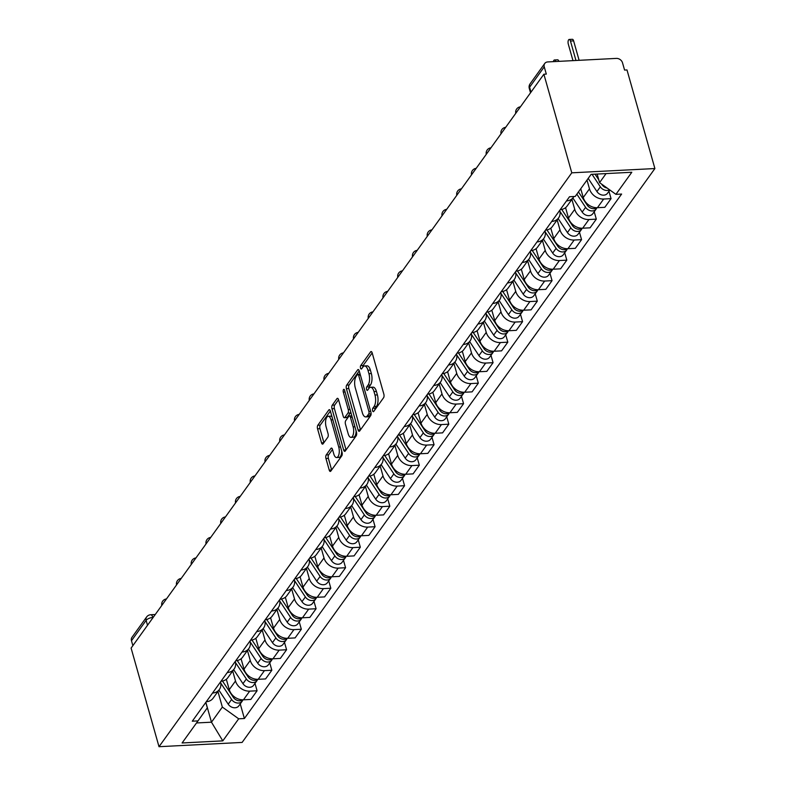 <?xml version="1.0" encoding="UTF-8"?>
<svg xmlns="http://www.w3.org/2000/svg" width="786" height="786" viewBox="0 0 786 786"><rect width="100%" height="100%" fill="white"/><g stroke="black" fill="none" stroke-linecap="round" stroke-linejoin="round"><path stroke-width="1.18" d="M372.603 410.764A1.847 0.786 -92.9 0 0 373.35 411.697A1.847 0.786 -92.9 0 0 373.714 411.461L383.568 397.755A2.633 1.13 -92.9 0 0 383.853 394.169L372.171 352.885A2.633 1.13 -92.9 0 0 371.1 351.548A2.633 1.13 -92.9 0 0 370.589 351.882L360.725 365.588A1.847 0.786 -92.9 0 0 360.538 368.103A1.847 0.786 -92.9 0 0 361.275 369.037A1.847 0.786 -92.9 0 0 361.639 368.801L362.916 367.033A8.43 3.606 -92.9 0 1 364.557 365.952A8.43 3.606 -92.9 0 1 367.956 370.235L368.939 373.684A8.43 3.606 -92.9 0 1 368.045 385.15L366.767 386.918A1.847 0.786 -92.9 0 0 366.571 389.434A1.847 0.786 -92.9 0 0 367.317 390.367A1.847 0.786 -92.9 0 0 367.671 390.131L368.948 388.363A8.43 3.606 -92.9 0 1 370.589 387.282A8.43 3.606 -92.9 0 1 373.998 391.566L374.971 395.014A8.43 3.606 -92.9 0 1 374.077 406.48L372.8 408.248A1.847 0.786 -92.9 0 0 372.603 410.764M326.239 454.937A2.633 1.13 -92.9 0 0 325.954 458.513L329.236 470.097A2.633 1.13 -92.9 0 0 330.297 471.443A2.633 1.13 -92.9 0 0 330.808 471.099L341.763 455.88A2.633 1.13 -92.9 0 0 342.038 452.294L330.356 411.009A2.633 1.13 -92.9 0 0 329.295 409.673A2.633 1.13 -92.9 0 0 328.784 410.007L317.829 425.236A2.633 1.13 -92.9 0 0 317.554 428.812L321.513 442.803A2.633 1.13 -92.9 0 0 322.574 444.149A2.633 1.13 -92.9 0 0 323.085 443.805L327.772 437.291A2.633 1.13 -92.9 0 0 328.057 433.705L326.092 426.769A7.045 3.016 -92.9 0 1 328.214 416.285A7.045 3.016 -92.9 0 1 331.053 419.871L338.746 447.047A7.045 3.016 -92.9 0 1 336.624 457.54A7.045 3.016 -92.9 0 1 333.785 453.954L332.498 449.415A2.633 1.13 -92.9 0 0 331.437 448.079A2.633 1.13 -92.9 0 0 330.926 448.413L326.239 454.937L328.656 454.809A2.633 1.13 -92.9 0 0 328.381 458.395L331.643 469.94M159.008 746.7L131.105 648.096L543.883 74.218L571.786 172.822L159.008 746.7L242.117 742.426L654.895 168.548L626.992 69.944L624.575 70.072L622.522 62.821A5.364 4.284 35.7 0 0 616.352 58.4L547.783 61.927A5.364 4.284 35.7 0 0 544.747 63.469A5.364 4.284 35.7 0 0 544.256 66.849L529.597 87.226A5.364 2.289 164.2 0 0 529.283 88.435L530.521 92.797M358.092 429.971A2.633 1.13 -92.9 0 0 359.163 431.317A2.633 1.13 -92.9 0 0 359.674 430.974L370.619 415.755A2.633 1.13 -92.9 0 0 370.904 412.169L359.222 370.884A2.633 1.13 -92.9 0 0 358.161 369.548A2.633 1.13 -92.9 0 0 357.64 369.882L346.695 385.111A2.633 1.13 -92.9 0 0 346.41 388.687L358.092 429.971L360.479 429.854M356.196 435.817L345.241 451.036A2.633 1.13 -92.9 0 1 344.73 451.38A2.633 1.13 -92.9 0 1 343.669 450.034L331.987 408.749A2.633 1.13 -92.9 0 1 332.262 405.173L336.948 398.649A2.633 1.13 -92.9 0 1 337.459 398.315A2.633 1.13 -92.9 0 1 338.53 399.661L343.266 416.403A2.633 1.13 -92.9 0 0 344.327 417.739A2.633 1.13 -92.9 0 0 344.838 417.405L347.952 413.082A2.633 1.13 -92.9 0 0 348.227 409.496L343.295 392.067A1.847 0.786 -92.9 0 1 343.855 389.325A1.847 0.786 -92.9 0 1 344.592 390.259L356.471 432.231A2.633 1.13 -92.9 0 1 356.196 435.817M132.863 645.64L131.478 640.728A5.364 4.284 -144.3 0 1 131.96 637.348L146.618 616.971A5.364 4.284 35.7 0 0 146.127 620.36L131.478 640.728M543.883 74.218L546.309 74.1L544.256 66.849M571.786 172.822L654.895 168.548M573.888 196.51A12.35 9.845 -144.3 0 1 573.328 197.404A12.35 9.845 -144.3 0 1 566.5 200.931M580.756 188.738L583.241 197.522A12.35 9.845 35.7 0 0 597.429 207.701L603.668 199.025A12.35 9.845 -144.3 0 1 589.48 188.846L586.995 180.063M603.668 199.025L611.056 198.642L608.963 191.253M560.261 209.607A12.35 9.845 35.7 0 0 567.089 206.079L573.328 197.404M597.429 207.701L604.817 207.317L611.056 198.642M559.76 210.304A12.35 9.845 -144.3 0 1 558.581 217.909A12.35 9.845 -144.3 0 1 551.752 221.436M594.216 211.758L596.309 219.147L588.92 219.53A12.35 9.845 -144.3 0 1 574.733 209.351L571.903 199.379M545.513 230.111A12.35 9.845 35.7 0 0 552.342 226.584L558.581 217.909M565.556 207.671L568.494 218.027A12.35 9.845 35.7 0 0 582.681 228.205L590.07 227.822L596.309 219.147M545.003 230.809A12.35 9.845 -144.3 0 1 543.833 238.413A12.35 9.845 -144.3 0 1 537.005 241.941M579.469 232.263L581.561 239.651L574.173 240.035A12.35 9.845 -144.3 0 1 559.976 229.856L557.156 219.884M530.756 250.616A12.35 9.845 35.7 0 0 537.595 247.089L543.833 238.413M550.809 228.186L553.737 238.531A12.35 9.845 35.7 0 0 567.924 248.71L575.323 248.327L581.561 239.651M530.255 251.314A12.35 9.845 -144.3 0 1 529.086 258.918A12.35 9.845 -144.3 0 1 522.248 262.445M564.721 252.768L566.814 260.156L559.416 260.539A12.35 9.845 -144.3 0 1 545.229 250.361L542.409 240.388M516.009 271.121A12.35 9.845 35.7 0 0 522.847 267.594L529.086 258.918M536.062 248.69L538.99 259.036A12.35 9.845 35.7 0 0 553.177 269.215L560.575 268.832L566.814 260.156M515.508 271.818A12.35 9.845 -144.3 0 1 514.339 279.423A12.35 9.845 -144.3 0 1 507.501 282.95M549.974 273.273L552.057 280.661L544.669 281.044A12.35 9.845 -144.3 0 1 530.481 270.865L527.661 260.893M501.262 291.626A12.35 9.845 35.7 0 0 508.09 288.098L514.339 279.423M521.315 269.195L524.242 279.541A12.35 9.845 35.7 0 0 538.43 289.72L545.818 289.336L552.057 280.661M500.761 292.323A12.35 9.845 -144.3 0 1 499.582 299.928A12.35 9.845 -144.3 0 1 492.753 303.455M535.227 293.777L537.31 301.166L529.921 301.549A12.35 9.845 -144.3 0 1 515.734 291.37L512.914 281.398M486.514 312.13A12.35 9.845 35.7 0 0 493.343 308.603L499.582 299.928M506.567 289.7L509.495 300.046A12.35 9.845 35.7 0 0 523.682 310.224L531.071 309.841L537.31 301.166M486.013 312.828A12.35 9.845 -144.3 0 1 484.834 320.433A12.35 9.845 -144.3 0 1 478.006 323.96M520.47 314.282L522.562 321.671L515.174 322.054A12.35 9.845 -144.3 0 1 500.987 311.875L498.167 301.903M471.767 332.635A12.35 9.845 35.7 0 0 478.595 329.108L484.834 320.433M491.82 310.205L494.748 320.55A12.35 9.845 35.7 0 0 508.935 330.729L516.323 330.346L522.562 321.671M471.266 333.343A12.35 9.845 -144.3 0 1 470.087 340.937A12.35 9.845 -144.3 0 1 463.259 344.465M505.722 334.787L507.815 342.175L500.427 342.558A12.35 9.845 -144.3 0 1 486.239 332.38L483.41 322.407M457.02 353.14A12.35 9.845 35.7 0 0 463.848 349.613L470.087 340.937M477.063 330.71L480 341.055A12.35 9.845 35.7 0 0 494.188 351.234L501.576 350.851L507.815 342.175M456.509 353.847A12.35 9.845 -144.3 0 1 455.34 361.442A12.35 9.845 -144.3 0 1 448.511 364.969M490.975 355.292L493.068 362.68L485.679 363.063A12.35 9.845 -144.3 0 1 471.492 352.885L468.662 342.912M442.263 373.645A12.35 9.845 35.7 0 0 449.101 370.118L455.34 361.442M462.315 351.214L465.243 361.56A12.35 9.845 35.7 0 0 479.431 371.739L486.829 371.356L493.068 362.68M441.761 374.352A12.35 9.845 -144.3 0 1 440.592 381.947A12.35 9.845 -144.3 0 1 433.754 385.474M476.228 375.796L478.32 383.185L470.922 383.568A12.35 9.845 -144.3 0 1 456.735 373.389L453.915 363.417M427.515 394.15A12.35 9.845 35.7 0 0 434.353 390.622L440.592 381.947M447.568 371.719L450.496 382.065A12.35 9.845 35.7 0 0 464.683 392.243L472.081 391.86L478.32 383.185M427.014 394.857A12.35 9.845 -144.3 0 1 425.845 402.452A12.35 9.845 -144.3 0 1 419.007 405.979M461.48 396.301L463.563 403.69L456.175 404.073A12.35 9.845 -144.3 0 1 441.987 393.894L439.168 383.922M412.768 414.654A12.35 9.845 35.7 0 0 419.606 411.127L425.845 402.452M432.821 392.224L435.749 402.57A12.35 9.845 35.7 0 0 449.936 412.748L457.324 412.365L463.563 403.69M412.267 415.362A12.35 9.845 -144.3 0 1 411.088 422.956A12.35 9.845 -144.3 0 1 404.259 426.493M446.733 416.806L448.816 424.194L441.427 424.578A12.35 9.845 -144.3 0 1 427.24 414.399L424.42 404.426M398.021 435.159A12.35 9.845 35.7 0 0 404.849 431.632L411.088 422.956M418.073 412.729L421.001 423.074A12.35 9.845 35.7 0 0 435.189 433.253L442.577 432.87L448.816 424.194M397.52 435.866A12.35 9.845 -144.3 0 1 396.341 443.461A12.35 9.845 -144.3 0 1 389.512 446.998M431.976 437.311L434.069 444.699L426.68 445.082A12.35 9.845 -144.3 0 1 412.493 434.904L409.673 424.931M383.273 455.674A12.35 9.845 35.7 0 0 390.102 452.137L396.341 443.461M403.326 433.233L406.254 443.579A12.35 9.845 35.7 0 0 420.441 453.758L427.83 453.375L434.069 444.699M382.772 456.371A12.35 9.845 -144.3 0 1 381.593 463.966A12.35 9.845 -144.3 0 1 374.765 467.503M417.228 457.816L419.321 465.204L411.933 465.587A12.35 9.845 -144.3 0 1 397.745 455.408L394.926 445.436M368.526 476.178A12.35 9.845 35.7 0 0 375.354 472.641L381.593 463.966M388.569 453.738L391.507 464.084A12.35 9.845 35.7 0 0 405.694 474.263L413.082 473.879L419.321 465.204M368.025 476.876A12.35 9.845 -144.3 0 1 366.846 484.471A12.35 9.845 -144.3 0 1 360.017 488.008M402.481 478.32L404.574 485.709L397.185 486.092A12.35 9.845 -144.3 0 1 382.998 475.913L380.169 465.951M353.779 496.683A12.35 9.845 35.7 0 0 360.607 493.146L366.846 484.471M373.822 474.243L376.749 484.589A12.35 9.845 35.7 0 0 390.947 494.767L398.335 494.384L404.574 485.709M353.268 497.381A12.35 9.845 -144.3 0 1 352.099 504.976A12.35 9.845 -144.3 0 1 345.26 508.513M387.734 498.825L389.827 506.213L382.428 506.597A12.35 9.845 -144.3 0 1 368.241 496.418L365.421 486.455M339.021 517.188A12.35 9.845 35.7 0 0 345.86 513.651L352.099 504.976M359.074 494.748L362.002 505.093A12.35 9.845 35.7 0 0 376.189 515.272L383.588 514.889L389.827 506.213M338.52 517.886A12.35 9.845 -144.3 0 1 337.351 525.48A12.35 9.845 -144.3 0 1 330.513 529.017M372.986 519.33L375.079 526.718L367.681 527.101A12.35 9.845 -144.3 0 1 353.494 516.923L350.674 506.96M324.274 537.693A12.35 9.845 35.7 0 0 331.112 534.156L337.351 525.48M344.327 515.252L347.255 525.598A12.35 9.845 35.7 0 0 361.442 535.777L368.83 535.394L375.079 526.718M323.773 538.39A12.35 9.845 -144.3 0 1 322.604 545.985A12.35 9.845 -144.3 0 1 315.766 549.522M358.239 539.844L360.322 547.223L352.934 547.606A12.35 9.845 -144.3 0 1 338.746 537.428L335.927 527.465M309.527 558.198A12.35 9.845 35.7 0 0 316.355 554.661L322.604 545.985M329.58 535.757L332.507 546.103A12.35 9.845 35.7 0 0 346.695 556.282L354.083 555.899L360.322 547.223M309.026 558.895A12.35 9.845 -144.3 0 1 307.847 566.49A12.35 9.845 -144.3 0 1 301.018 570.027M343.482 560.349L345.575 567.728L338.186 568.111A12.35 9.845 -144.3 0 1 323.999 557.942L321.179 547.97M294.779 578.702A12.35 9.845 35.7 0 0 301.608 575.165L307.847 566.49M314.832 556.262L317.76 566.608A12.35 9.845 35.7 0 0 331.947 576.786L339.336 576.403L345.575 567.728M294.278 579.4A12.35 9.845 -144.3 0 1 293.099 586.995A12.35 9.845 -144.3 0 1 286.271 590.532M328.735 580.854L330.827 588.233L323.439 588.616A12.35 9.845 -144.3 0 1 309.252 578.447L306.432 568.475M280.032 599.207A12.35 9.845 35.7 0 0 286.861 595.67L293.099 586.995M300.075 576.767L303.013 587.122A12.35 9.845 35.7 0 0 317.2 597.291L324.589 596.908L330.827 588.233M279.531 599.905A12.35 9.845 -144.3 0 1 278.352 607.499A12.35 9.845 -144.3 0 1 271.524 611.036M313.987 601.359L316.08 608.737L308.692 609.121A12.35 9.845 -144.3 0 1 294.504 598.952L291.675 588.979M265.285 619.712A12.35 9.845 35.7 0 0 272.113 616.175L278.352 607.499M285.328 597.272L288.256 607.627A12.35 9.845 35.7 0 0 302.453 617.796L309.841 617.413L316.08 608.737M264.774 620.409A12.35 9.845 -144.3 0 1 263.605 628.004A12.35 9.845 -144.3 0 1 256.767 631.541M299.24 621.864L301.333 629.242L293.935 629.625A12.35 9.845 -144.3 0 1 279.747 619.456L276.927 609.484M250.528 640.217A12.35 9.845 35.7 0 0 257.366 636.68L263.605 628.004M270.58 617.776L273.508 628.132A12.35 9.845 35.7 0 0 287.696 638.301L295.094 637.918L301.333 629.242M250.027 640.914A12.35 9.845 -144.3 0 1 248.857 648.509A12.35 9.845 -144.3 0 1 242.019 652.046M284.493 642.368L286.585 649.747L279.187 650.13A12.35 9.845 -144.3 0 1 265 639.961L262.18 629.989M235.78 660.721A12.35 9.845 35.7 0 0 242.619 657.184L248.857 648.509M255.833 638.281L258.761 648.637A12.35 9.845 35.7 0 0 272.948 658.806L280.337 658.422L286.585 649.747M235.279 661.419A12.35 9.845 -144.3 0 1 234.11 669.014A12.35 9.845 -144.3 0 1 227.272 672.551M269.745 662.873L271.828 670.252L264.44 670.635A12.35 9.845 -144.3 0 1 250.253 660.466L247.433 650.494M221.033 681.226A12.35 9.845 35.7 0 0 227.861 677.689L234.11 669.014M241.086 658.786L244.014 669.141A12.35 9.845 35.7 0 0 258.201 679.31L265.589 678.927L271.828 670.252M220.532 681.924A12.35 9.845 -144.3 0 1 219.353 689.519A12.35 9.845 -144.3 0 1 212.525 693.056M254.988 683.378L257.081 690.766L249.693 691.14A12.35 9.845 -144.3 0 1 235.505 680.971L232.685 670.998M206.286 701.731A12.35 9.845 35.7 0 0 213.114 698.194L219.353 689.519M226.339 679.291L229.266 689.646A12.35 9.845 35.7 0 0 243.454 699.815L250.842 699.432L257.081 690.766M597.144 174.05L599.571 182.627L606.075 173.588M196.49 722.963L211.473 722.196L222.34 707.076L238.689 718.807L222.802 740.884L182.097 742.976L197.984 720.9L192.285 721.194L569.516 196.736L575.214 196.441L591.092 174.364L631.806 172.262L615.919 194.348L599.571 182.627M238.689 718.807L244.387 718.512L621.618 194.054L615.919 194.348M205.853 702.33L211.473 722.196L222.802 740.884M205.785 702.429L207.317 707.852L197.984 720.9M222.34 707.076L217.938 691.503M240.241 703.883L244.387 718.512M374.893 409.811A1.847 0.786 -92.9 0 1 375.227 408.13L376.504 406.352A8.43 3.606 -92.9 0 0 377.388 394.886L374.971 395.014M370.589 387.282L373.016 387.154A8.43 3.606 -92.9 0 1 376.415 391.448L377.388 394.886M364.557 365.952L366.983 365.824A8.43 3.606 -92.9 0 1 370.383 370.118L371.356 373.556A8.43 3.606 -92.9 0 1 370.461 385.022L369.184 386.8A1.847 0.786 -92.9 0 0 368.86 388.49M372.181 352.924L363.152 365.47A1.847 0.786 -92.9 0 0 362.818 367.16M359.231 370.923L349.112 384.983A2.633 1.13 -92.9 0 0 348.837 388.569L360.509 429.814M368.693 413.957A1.847 0.786 -92.9 0 0 368.889 411.451L358.632 375.217A1.847 0.786 -92.9 0 0 357.895 374.274A1.847 0.786 -92.9 0 0 357.532 374.509L356.186 376.386A8.43 3.606 -92.9 0 0 355.292 387.852L362.307 412.621A8.43 3.606 -92.9 0 0 365.706 416.914A8.43 3.606 -92.9 0 0 367.347 415.833L368.693 413.957L371.11 413.839L369.774 415.706L367.347 415.833M365.706 416.914L368.123 416.786A8.43 3.606 -92.9 0 0 369.774 415.706M346.076 449.877L334.404 408.632L331.987 408.749M338.54 399.691L334.689 405.045A2.633 1.13 -92.9 0 0 334.404 408.632M344.327 417.739L346.754 417.612A2.633 1.13 -92.9 0 0 347.265 417.278L350.369 412.955A2.633 1.13 -92.9 0 0 350.752 412.002M348.178 433.774A7.045 3.016 -92.9 0 0 351.028 437.36A7.045 3.016 -92.9 0 0 353.14 426.867L350.438 417.297A2.633 1.13 -92.9 0 0 349.367 415.951A2.633 1.13 -92.9 0 0 348.856 416.295L345.752 420.618A2.633 1.13 -92.9 0 0 345.467 424.194L348.178 433.774M351.028 437.36L353.445 437.232A7.045 3.016 -92.9 0 0 356.117 430.964M351.833 415.833A2.633 1.13 -92.9 0 0 351.794 415.833L349.367 415.951M332.507 449.454L328.656 454.809M336.624 457.54L339.051 457.413A7.045 3.016 -92.9 0 0 341.714 451.144M332.006 416.816A7.045 3.016 -92.9 0 0 330.631 416.158L328.214 416.285M330.366 411.049L320.256 425.108A2.633 1.13 -92.9 0 0 319.981 428.694L323.92 442.646M592.035 174.315L600.337 186.832A6.71 5.355 35.7 0 0 609.533 189.77M588.203 178.393L596.938 191.568A6.71 5.355 35.7 0 0 607.539 193.238L609.867 190.006M575.961 60.483L570.459 41.029A3.085 1.317 -92.9 0 0 569.211 39.457A3.085 1.317 -92.9 0 0 568.288 44.055L572.974 60.63M595.022 174.158L598.785 179.827M601.604 184.081L601.948 184.602A6.71 5.355 35.7 0 0 607.195 188.09M569.211 39.457L572.365 39.3A3.085 1.317 87.1 0 1 573.613 40.872L579.115 60.316M576.855 194.162L585.59 207.337A6.71 5.355 35.7 0 0 596.191 209.007A6.71 5.355 35.7 0 0 596.82 207.759M572.876 198.033L582.19 212.073A6.71 5.355 35.7 0 0 592.791 213.743L596.191 209.007M555.702 61.524A3.085 1.317 -92.9 0 0 554.464 59.972A3.085 1.317 -92.9 0 0 553.393 61.642M578.457 191.931L587.201 205.107A6.71 5.355 35.7 0 0 596.879 207.71M554.464 59.972L557.618 59.805A3.085 1.317 87.1 0 1 558.856 61.357M560.005 211.493L570.842 227.842A6.71 5.355 35.7 0 0 581.443 229.512A6.71 5.355 35.7 0 0 582.062 228.264M558.129 218.537L567.433 232.577A6.71 5.355 35.7 0 0 578.044 234.248L581.443 229.512M561.715 209.42L572.444 225.611A6.71 5.355 35.7 0 0 582.131 228.215M545.248 231.998L556.095 248.347A6.71 5.355 35.7 0 0 566.696 250.017A6.71 5.355 35.7 0 0 567.315 248.769M543.381 239.042L552.686 253.082A6.71 5.355 35.7 0 0 563.297 254.752L566.696 250.017M546.968 229.925L557.696 246.116A6.71 5.355 35.7 0 0 567.384 248.72M530.501 252.502L541.348 268.851A6.71 5.355 35.7 0 0 551.949 270.522A6.71 5.355 35.7 0 0 552.568 269.274M528.634 259.547L537.938 273.587A6.71 5.355 35.7 0 0 548.54 275.257L551.949 270.522M532.21 250.429L542.949 266.621A6.71 5.355 35.7 0 0 552.637 269.225M515.754 273.007L526.591 289.356A6.71 5.355 35.7 0 0 537.202 291.026A6.71 5.355 35.7 0 0 537.821 289.779M513.887 280.052L523.191 294.092A6.71 5.355 35.7 0 0 533.792 295.762L537.202 291.026M517.463 270.934L528.202 287.126A6.71 5.355 35.7 0 0 537.889 289.729M501.006 293.512L511.843 309.861A6.71 5.355 35.7 0 0 522.454 311.541A6.71 5.355 35.7 0 0 523.073 310.283M499.13 300.557L508.444 314.596A6.71 5.355 35.7 0 0 519.045 316.267L522.454 311.541M502.716 291.439L513.455 307.631A6.71 5.355 35.7 0 0 523.142 310.234M486.259 314.017L497.096 330.366A6.71 5.355 35.7 0 0 507.697 332.046A6.71 5.355 35.7 0 0 508.326 330.788M484.382 321.061L493.696 335.101A6.71 5.355 35.7 0 0 504.298 336.772L507.697 332.046M487.968 311.944L498.707 328.135A6.71 5.355 35.7 0 0 508.385 330.739M471.512 334.522L482.349 350.87A6.71 5.355 35.7 0 0 492.95 352.55A6.71 5.355 35.7 0 0 493.569 351.293M469.635 341.566L478.939 355.606A6.71 5.355 35.7 0 0 489.55 357.276L492.95 352.55M473.221 332.449L483.96 348.64A6.71 5.355 35.7 0 0 493.637 351.244M456.764 355.026L467.601 371.375A6.71 5.355 35.7 0 0 478.202 373.055A6.71 5.355 35.7 0 0 478.821 371.798M454.888 362.071L464.192 376.111A6.71 5.355 35.7 0 0 474.803 377.781L478.202 373.055M458.474 352.953L469.203 369.145A6.71 5.355 35.7 0 0 478.89 371.749M442.007 375.531L452.854 391.88A6.71 5.355 35.7 0 0 463.455 393.56A6.71 5.355 35.7 0 0 464.074 392.302M440.14 382.576L449.445 396.616A6.71 5.355 35.7 0 0 460.056 398.286L463.455 393.56M443.717 373.458L454.455 389.65A6.71 5.355 35.7 0 0 464.143 392.253M427.26 396.036L438.097 412.385A6.71 5.355 35.7 0 0 448.708 414.065A6.71 5.355 35.7 0 0 449.327 412.807M425.393 403.08L434.697 417.12A6.71 5.355 35.7 0 0 445.298 418.791L448.708 414.065M428.969 393.963L439.708 410.154A6.71 5.355 35.7 0 0 449.395 412.758M412.512 416.541L423.349 432.89A6.71 5.355 35.7 0 0 433.96 434.57A6.71 5.355 35.7 0 0 434.579 433.322M410.636 423.585L419.95 437.625A6.71 5.355 35.7 0 0 430.551 439.295L433.96 434.57M414.222 414.468L424.961 430.659A6.71 5.355 35.7 0 0 434.648 433.263M397.765 437.045L408.602 453.394A6.71 5.355 35.7 0 0 419.203 455.074A6.71 5.355 35.7 0 0 419.832 453.827M395.889 444.09L405.203 458.13A6.71 5.355 35.7 0 0 415.804 459.8L419.203 455.074M399.475 434.972L410.213 451.164A6.71 5.355 35.7 0 0 419.891 453.768M383.018 457.56L393.855 473.899A6.71 5.355 35.7 0 0 404.456 475.579A6.71 5.355 35.7 0 0 405.075 474.331M381.141 464.595L390.455 478.635A6.71 5.355 35.7 0 0 401.057 480.305L404.456 475.579M384.727 455.477L395.466 471.669A6.71 5.355 35.7 0 0 405.144 474.272M368.27 478.065L379.107 494.404A6.71 5.355 35.7 0 0 389.709 496.084A6.71 5.355 35.7 0 0 390.328 494.836M366.394 485.1L375.698 499.139A6.71 5.355 35.7 0 0 386.309 500.81L389.709 496.084M369.98 475.982L380.709 492.174A6.71 5.355 35.7 0 0 390.396 494.787M353.513 498.57L364.36 514.909A6.71 5.355 35.7 0 0 374.961 516.589A6.71 5.355 35.7 0 0 375.58 515.341M351.647 505.604L360.951 519.644A6.71 5.355 35.7 0 0 371.562 521.315L374.961 516.589M355.233 496.487L365.962 512.678A6.71 5.355 35.7 0 0 375.649 515.292M338.766 519.074L349.603 535.423A6.71 5.355 35.7 0 0 360.214 537.093A6.71 5.355 35.7 0 0 360.833 535.846M336.899 526.109L346.204 540.149A6.71 5.355 35.7 0 0 356.805 541.819L360.214 537.093M340.476 516.992L351.214 533.183A6.71 5.355 35.7 0 0 360.902 535.797M324.019 539.579L334.856 555.928A6.71 5.355 35.7 0 0 345.467 557.598A6.71 5.355 35.7 0 0 346.086 556.35M322.142 546.614L331.456 560.654A6.71 5.355 35.7 0 0 342.057 562.324L345.467 557.598M325.728 537.496L336.467 553.688A6.71 5.355 35.7 0 0 346.154 556.301M309.271 560.084L320.108 576.433A6.71 5.355 35.7 0 0 330.719 578.103A6.71 5.355 35.7 0 0 331.338 576.855M307.395 567.119L316.709 581.159A6.71 5.355 35.7 0 0 327.31 582.829L330.719 578.103M310.981 558.001L321.72 574.193A6.71 5.355 35.7 0 0 331.407 576.806M294.524 580.589L305.361 596.938A6.71 5.355 35.7 0 0 315.962 598.608A6.71 5.355 35.7 0 0 316.581 597.36M292.647 587.623L301.962 601.663A6.71 5.355 35.7 0 0 312.563 603.334L315.962 598.608M296.234 578.506L306.972 594.697A6.71 5.355 35.7 0 0 316.65 597.311M279.777 601.093L290.614 617.442A6.71 5.355 35.7 0 0 301.215 619.113A6.71 5.355 35.7 0 0 301.834 617.865M277.9 608.128L287.204 622.168A6.71 5.355 35.7 0 0 297.815 623.838L301.215 619.113M281.486 599.011L292.215 615.202A6.71 5.355 35.7 0 0 301.903 617.816M265.02 621.598L275.866 637.947A6.71 5.355 35.7 0 0 286.468 639.617A6.71 5.355 35.7 0 0 287.087 638.37M263.153 628.633L272.457 642.673A6.71 5.355 35.7 0 0 283.068 644.343L286.468 639.617M266.739 619.515L277.468 635.707A6.71 5.355 35.7 0 0 287.155 638.32M250.272 642.103L261.119 658.452A6.71 5.355 35.7 0 0 271.72 660.122A6.71 5.355 35.7 0 0 272.339 658.874M248.405 649.138L257.71 663.178A6.71 5.355 35.7 0 0 268.311 664.858L271.72 660.122M251.982 640.02L262.721 656.212A6.71 5.355 35.7 0 0 272.408 658.825M235.525 662.608L246.362 678.957A6.71 5.355 35.7 0 0 256.973 680.627A6.71 5.355 35.7 0 0 257.592 679.379M233.658 669.643L242.962 683.682A6.71 5.355 35.7 0 0 253.564 685.363L256.973 680.627M237.234 660.525L247.973 676.717A6.71 5.355 35.7 0 0 257.661 679.33M220.778 683.113L231.615 699.461A6.71 5.355 35.7 0 0 242.226 701.132A6.71 5.355 35.7 0 0 242.845 699.884M218.901 690.147L228.215 704.187A6.71 5.355 35.7 0 0 238.816 705.867L242.226 701.132M222.487 681.03L233.226 697.221A6.71 5.355 35.7 0 0 242.913 699.835M153.132 617.462L152.867 617.482A5.364 2.289 164.2 0 0 146.127 620.36L147.522 625.273M152.936 617.737L152.867 617.482A5.364 2.289 87.1 0 0 150.696 614.75A5.364 5.364 0 0 0 146.618 616.971M258.201 679.31L264.44 670.635M272.948 658.806L279.187 650.13M287.696 638.301L293.935 629.625M302.453 617.796L308.692 609.121M317.2 597.291L323.439 588.616M331.947 576.786L338.186 568.111M346.695 556.282L352.934 547.606M361.442 535.777L367.681 527.101M376.189 515.272L382.428 506.597M390.947 494.767L397.185 486.092M405.694 474.263L411.933 465.587M420.441 453.758L426.68 445.082M435.189 433.253L441.427 424.578M449.936 412.748L456.175 404.073M464.683 392.243L470.922 383.568M479.431 371.739L485.679 363.063M494.188 351.234L500.427 342.558M508.935 330.729L515.174 322.054M523.682 310.224L529.921 301.549M538.43 289.72L544.669 281.044M553.177 269.215L559.416 260.539M567.924 248.71L574.173 240.035M582.681 228.205L588.92 219.53M243.454 699.815L249.693 691.14M229.266 689.646L235.505 680.971M244.014 669.141L250.253 660.466M258.761 648.637L265 639.961M273.508 628.132L279.747 619.456M288.256 607.627L294.504 598.952M303.013 587.122L309.252 578.447M317.76 566.608L323.999 557.942M332.507 546.103L338.746 537.428M347.255 525.598L353.494 516.923M362.002 505.093L368.241 496.418M376.749 484.589L382.998 475.913M391.507 464.084L397.745 455.408M406.254 443.579L412.493 434.904M421.001 423.074L427.24 414.399M435.749 402.57L441.987 393.894M450.496 382.065L456.735 373.389M465.243 361.56L471.492 352.885M480 341.055L486.239 332.38M494.748 320.55L500.987 311.875M509.495 300.046L515.734 291.37M524.242 279.541L530.481 270.865M538.99 259.036L545.229 250.361M553.737 238.531L559.976 229.856M568.494 218.027L574.733 209.351M583.241 197.522L589.48 188.846M517.031 111.553A5.364 2.289 164.2 0 0 515.822 113.223M502.283 132.058A5.364 2.289 164.2 0 0 501.075 133.728M487.526 152.563A5.364 2.289 164.2 0 0 486.328 154.243M472.779 173.067A5.364 2.289 164.2 0 0 471.58 174.747M458.032 193.572A5.364 2.289 164.2 0 0 456.833 195.252M443.284 214.077A5.364 2.289 164.2 0 0 442.076 215.757M428.537 234.582A5.364 2.289 164.2 0 0 427.329 236.262M413.79 255.086A5.364 2.289 164.2 0 0 412.581 256.767M399.033 275.591A5.364 2.289 164.2 0 0 397.834 277.271M384.285 296.096A5.364 2.289 164.2 0 0 383.087 297.776M369.538 316.601A5.364 2.289 164.2 0 0 368.339 318.281M354.791 337.106A5.364 2.289 164.2 0 0 353.582 338.786M340.043 357.61A5.364 2.289 164.2 0 0 338.835 359.29M325.296 378.115A5.364 2.289 164.2 0 0 324.087 379.795M310.539 398.63A5.364 2.289 164.2 0 0 309.34 400.3M295.791 419.135A5.364 2.289 164.2 0 0 294.593 420.805M281.044 439.639A5.364 2.289 164.2 0 0 279.845 441.31M266.297 460.144A5.364 2.289 164.2 0 0 265.098 461.814M251.549 480.649A5.364 2.289 164.2 0 0 250.341 482.319M236.802 501.154A5.364 2.289 164.2 0 0 235.594 502.824M222.055 521.658A5.364 2.289 164.2 0 0 220.846 523.329M207.298 542.163A5.364 2.289 164.2 0 0 206.099 543.833M192.55 562.668A5.364 2.289 164.2 0 0 191.352 564.338M177.803 583.173A5.364 2.289 164.2 0 0 176.604 584.843M163.056 603.677A5.364 2.289 164.2 0 0 161.847 605.348M530.992 92.139L529.597 87.226A5.364 4.284 35.7 0 1 530.088 83.847A5.364 5.364 0 0 0 529.283 88.435M376.504 406.352L374.077 406.48M376.415 391.448L373.998 391.566M369.184 386.8L366.767 386.918M370.461 385.022L368.045 385.15M371.356 373.556L368.939 373.684M370.383 370.118L367.956 370.235M363.152 365.47L360.725 365.588M371.65 351.833L370.589 351.882M375.227 408.13L372.8 408.248M348.837 388.569L346.41 388.687M349.112 384.983L346.695 385.111M358.701 369.823L357.64 369.882M370.678 411.363L368.889 411.451M360.42 375.119L358.632 375.217M346.056 449.916L343.669 450.034M334.689 405.045L332.262 405.173M338.009 398.6L336.948 398.649M347.265 417.278L344.838 417.405M350.369 412.955L347.952 413.082M350.016 409.408L348.227 409.496M345.083 391.978L343.295 392.067M354.928 426.778L353.14 426.867M352.216 417.199L350.438 417.297M331.977 448.364L330.926 448.413M340.535 446.959L338.746 447.047M332.842 419.773L331.053 419.871M323.901 442.685L321.513 442.803M319.981 428.694L317.554 428.812M320.256 425.108L317.829 425.236M329.845 409.948L328.784 410.007M331.623 469.979L329.236 470.097M328.381 458.395L325.954 458.513M600.337 186.832L596.938 191.568M573.613 40.872L570.459 41.029M585.59 207.337L582.19 212.073M587.79 204.281L587.201 205.107M570.842 227.842L567.433 232.577M573.033 224.786L572.444 225.611M556.095 248.347L552.686 253.082M558.286 245.291L557.696 246.116M541.348 268.851L537.938 273.587M543.539 265.796L542.949 266.621M526.591 289.356L523.191 294.092M528.791 286.3L528.202 287.126M511.843 309.861L508.444 314.596M514.044 306.805L513.455 307.631M497.096 330.366L493.696 335.101M499.297 327.31L498.707 328.135M482.349 350.87L478.939 355.606M484.54 347.825L483.96 348.64M467.601 371.375L464.192 376.111M469.792 368.329L469.203 369.145M452.854 391.88L449.445 396.616M455.045 388.834L454.455 389.65M438.097 412.385L434.697 417.12M440.298 409.339L439.708 410.154M423.349 432.89L419.95 437.625M425.55 429.844L424.961 430.659M408.602 453.394L405.203 458.13M410.803 450.349L410.213 451.164M393.855 473.899L390.455 478.635M396.046 470.853L395.466 471.669M379.107 494.404L375.698 499.139M381.298 491.358L380.709 492.174M364.36 514.909L360.951 519.644M366.551 511.863L365.962 512.678M349.603 535.423L346.204 540.149M351.804 532.368L351.214 533.183M334.856 555.928L331.456 560.654M337.056 552.872L336.467 553.688M320.108 576.433L316.709 581.159M322.309 573.377L321.72 574.193M305.361 596.938L301.962 601.663M307.562 593.882L306.972 594.697M290.614 617.442L287.204 622.168M292.805 614.387L292.215 615.202M275.866 637.947L272.457 642.673M278.057 634.892L277.468 635.707M261.119 658.452L257.71 663.178M263.31 655.396L262.721 656.212M246.362 678.957L242.962 683.682M248.563 675.901L247.973 676.717M231.615 699.461L228.215 704.187M233.815 696.406L233.226 697.221M520.43 106.817A5.364 5.364 0 0 0 515.773 113.292M505.683 127.322A5.364 5.364 0 0 0 501.026 133.797M490.936 147.827A5.364 5.364 0 0 0 486.279 154.302M476.188 168.332A5.364 5.364 0 0 0 471.531 174.806M461.441 188.837A5.364 5.364 0 0 0 456.784 195.311M446.694 209.341A5.364 5.364 0 0 0 442.027 215.816M431.936 229.846A5.364 5.364 0 0 0 427.279 236.331M417.189 250.351A5.364 5.364 0 0 0 412.532 256.835M402.442 270.856A5.364 5.364 0 0 0 397.785 277.34M387.695 291.36A5.364 5.364 0 0 0 383.037 297.845M372.947 311.865A5.364 5.364 0 0 0 368.29 318.35M358.2 332.37A5.364 5.364 0 0 0 353.543 338.854M343.443 352.875A5.364 5.364 0 0 0 338.786 359.359M328.695 373.389A5.364 5.364 0 0 0 324.038 379.864M313.948 393.894A5.364 5.364 0 0 0 309.291 400.369M299.201 414.399A5.364 5.364 0 0 0 294.544 420.874M284.453 434.904A5.364 5.364 0 0 0 279.796 441.378M269.706 455.408A5.364 5.364 0 0 0 265.049 461.883M254.959 475.913A5.364 5.364 0 0 0 250.292 482.388M240.202 496.418A5.364 5.364 0 0 0 235.545 502.893M225.454 516.923A5.364 5.364 0 0 0 220.797 523.397M210.707 537.428A5.364 5.364 0 0 0 206.05 543.902M195.96 557.932A5.364 5.364 0 0 0 191.303 564.407M181.212 578.437A5.364 5.364 0 0 0 176.555 584.912M166.465 598.942A5.364 5.364 0 0 0 161.798 605.417M150.696 614.75L155.264 614.514M530.088 83.847L544.747 63.469M360.145 374.156L357.895 374.274"/></g></svg>
